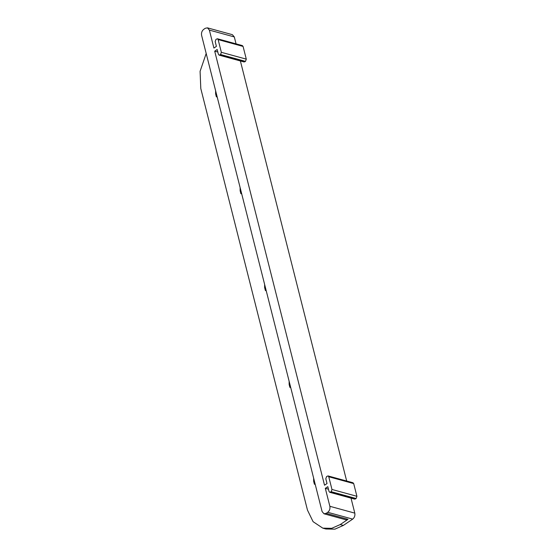 <?xml version="1.0" encoding="UTF-8"?>
<svg xmlns="http://www.w3.org/2000/svg" width="557" height="557" viewBox="0 0 557 557"><rect width="100%" height="100%" fill="white"/><g stroke="black" fill="none" stroke-linecap="round" stroke-linejoin="round"><path stroke-width="0.84" d="M216.353 93.667L216.36 96.814L215.622 93.882L215.615 90.742M217.209 97.043L216.36 96.814M206.187 53.486L200.088 71.317L200.798 88.556L307.471 510.108L313.09 521.679L322.802 528.147L331.687 528.328L340.236 524.562L348.007 519.319L345.827 519.772L324.007 513.791L326.186 513.345L327.739 512.294C329.563 510.79 330.266 508.785 329.862 506.299L325.316 488.343L327.808 486.665L329.02 491.462L329.73 492.297L331.185 491.699L331.972 489.471L328.755 476.757L328.045 475.922L326.59 476.52L325.803 478.748L327.015 483.546L324.529 485.224L214.703 51.181L217.188 49.503L218.4 54.301L219.117 55.136L220.565 54.537L221.352 52.309L218.135 39.596L217.425 38.76L215.977 39.359L215.183 41.587L216.395 46.384L213.909 48.062L209.369 30.106L207.448 27.85L205.268 28.296L203.716 29.347C201.906 30.858 201.195 32.856 201.599 35.349L322.092 511.535L324.007 513.791M289.87 384.212L289.884 387.359L289.139 384.427L289.132 381.287M290.726 387.588L289.884 387.359M265.369 287.363L265.376 290.51L264.638 287.579L264.624 284.439M266.218 290.74L265.376 290.51M240.861 190.515L240.868 193.662L240.13 190.731L240.116 187.591M241.717 193.892L240.868 193.662M324.383 528.502L325.922 529.004L334.938 529.15L343.356 525.418L340.236 524.562M329.862 506.299L354.802 513.129C355.206 515.615 354.503 517.62 352.678 519.124L343.356 525.418M314.378 481.06L314.392 484.207L313.647 481.276L313.64 478.136M315.234 484.437L314.392 484.207M236.064 43.864L234.309 36.936L232.387 34.68L207.448 27.85M217.425 38.76L242.365 45.59L243.075 46.426L246.291 59.139L245.505 61.367L244.057 61.966L219.117 55.136M346.677 481.025L240.387 60.964M328.045 475.922L352.985 482.752L353.695 483.587L356.912 496.294L356.125 498.529L354.67 499.128L329.73 492.297M354.802 513.129L351.007 498.125M328.449 489.199L325.316 488.343M217.829 52.038L214.703 51.181M352.678 519.124L327.739 512.294M326.186 513.345L348.007 519.319M234.309 36.936L209.369 30.106M246.291 59.139L221.352 52.309M245.505 61.367L220.565 54.537M243.075 46.426L218.135 39.596M355.484 498.961L330.545 492.13M356.125 498.529L331.185 491.699M356.912 496.294L331.972 489.471M353.695 483.587L328.755 476.757M219.924 54.969L244.864 61.799M325.922 529.004L322.802 528.147"/></g></svg>
